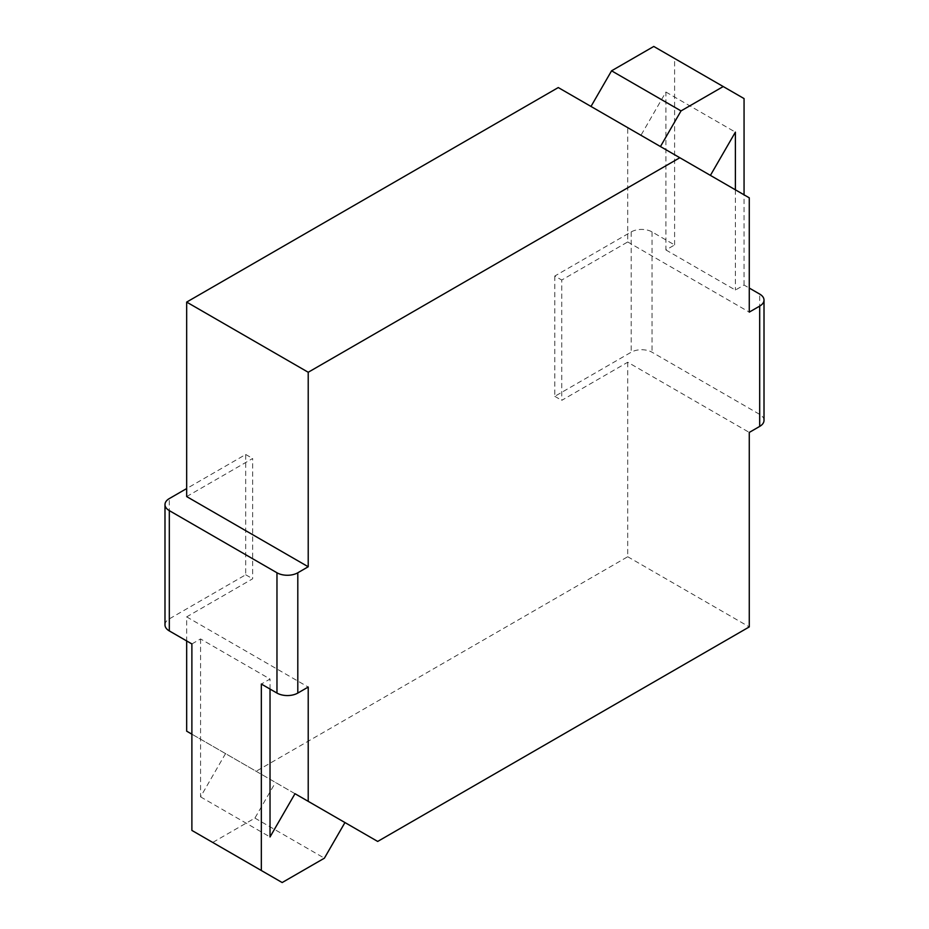 <?xml version="1.0" encoding="UTF-8"?>
<svg xmlns="http://www.w3.org/2000/svg" width="929" height="929" viewBox="0 0 929 929"><rect width="100%" height="100%" fill="white"/><g stroke="black" fill="none" stroke-linecap="round" stroke-linejoin="round"><path stroke-width="0.7" stroke-dasharray="4.64 3.48" d="M558.271 87.558L627.725 127.656L627.725 241.946L561.743 280.035L561.743 400.341L627.725 362.24L749.273 432.426M186.671 496.574L252.653 458.485L252.653 578.79L186.671 616.879L186.671 640.94M186.671 731.169L256.125 771.267L627.725 556.738L627.725 362.24M640.952 135.297L710.406 175.395L590.995 106.452L640.952 135.297L665.919 92.041L665.919 249.959L674.605 244.954L652.03 231.913A14.736 8.512 0 0 0 631.197 231.913L554.799 276.029L561.743 280.035M665.919 249.959L735.385 290.057L744.059 285.052L749.273 288.06M627.725 241.946L749.273 312.121M554.799 276.029L554.799 396.335L631.197 352.219A14.736 8.512 180 0 1 652.03 352.219L759.69 414.38A14.736 8.512 180 0 1 764.01 420.396M554.799 396.335L561.743 400.341M164.99 624.903A14.736 8.512 180 0 1 169.31 618.888L245.709 574.772L245.709 454.478L186.671 488.561M245.709 454.478L252.653 458.485M245.709 574.772L252.653 578.79M191.885 643.948L200.559 638.943L270.025 679.041L261.339 684.046M186.671 616.879L308.219 687.054M191.885 734.177L344.949 822.548M256.125 771.267L377.685 841.442M627.725 556.738L749.273 626.912M627.725 127.656L749.273 197.831M674.605 244.954L674.605 58.481L653.772 46.45M225.538 753.605L200.559 796.861L200.559 638.943M191.885 830.421L212.718 842.452L254.918 818.089L275.495 782.45M665.919 92.041L735.385 132.139M744.059 285.052L744.059 194.823M735.385 189.806L735.385 290.057M270.025 689.063L270.025 679.041M674.605 58.481L744.059 98.579M254.918 818.089L324.384 858.187M212.718 842.452L282.172 882.55M200.559 796.861L270.025 836.959M631.197 231.913L631.197 352.219M652.03 231.913L652.03 352.219M169.31 618.888L169.31 498.583M759.69 414.38L759.69 294.075"/><path stroke-width="1.39" d="M297.803 693.069L308.219 687.054L308.219 801.344L377.685 841.442L749.273 626.912L749.273 432.426L759.69 426.411L759.69 306.106L749.273 312.121L749.273 197.831L558.271 87.558L186.671 302.088L186.671 496.574L308.219 566.76L297.803 572.775L297.803 693.069A14.736 8.512 180 0 1 276.97 693.069L261.339 684.046L261.339 870.519L282.172 882.55L324.384 858.187L344.949 822.548L294.992 793.703L270.025 836.959L270.025 689.063M186.671 640.94L186.671 731.169L191.885 734.177M749.273 288.06L759.69 294.075A14.736 8.512 0 0 1 764.01 300.09A14.736 8.512 0 0 1 759.69 306.106M764.01 300.09L764.01 420.396A14.736 8.512 180 0 1 759.69 426.411M186.671 488.561L169.31 498.583A14.736 8.512 0 0 0 164.99 504.598A14.736 8.512 0 0 0 169.31 510.613L276.97 572.775A14.736 8.512 0 0 0 297.803 572.775M261.339 870.519L191.885 830.421L191.885 643.948L169.31 630.919A14.736 8.512 180 0 1 164.99 624.903L164.99 504.598M679.819 157.733L308.219 372.262L308.219 566.76M294.992 793.703L308.219 801.344M186.671 302.088L308.219 372.262M744.059 194.823L744.059 98.579L723.226 86.548L653.772 46.45L611.572 70.813L590.995 106.452M710.406 175.395L735.385 132.139L735.385 189.806M723.226 86.548L681.027 110.911L660.449 146.55M611.572 70.813L681.027 110.911M169.31 630.919L169.31 510.613M276.97 572.775L276.97 693.069"/></g></svg>
